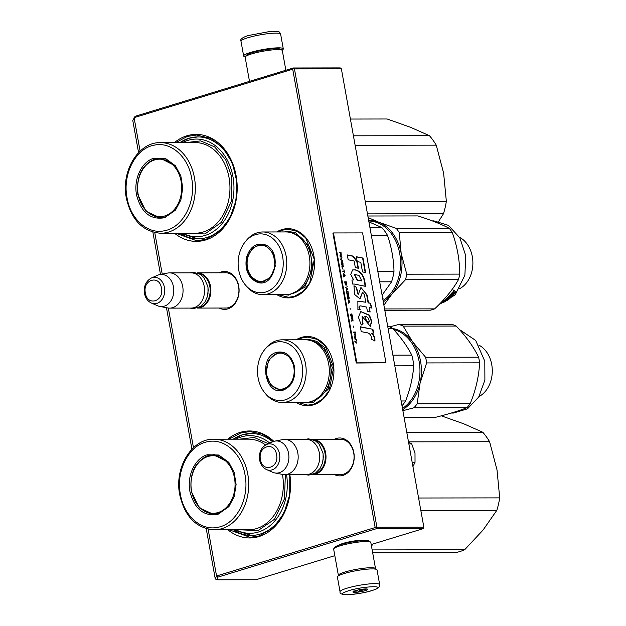 <?xml version="1.0" encoding="UTF-8"?>
<svg xmlns="http://www.w3.org/2000/svg" width="626" height="626" viewBox="0 0 626 626"><rect width="100%" height="100%" fill="white"/><g stroke="black" fill="none" stroke-linecap="round" stroke-linejoin="round"><path stroke-width="0.94" d="M296.121 339.801A34.61 26.511 89.9 0 1 301.356 337.414A34.61 26.511 89.9 0 1 333.235 363.229A34.61 26.511 89.9 0 1 313.485 404.819A34.61 26.511 89.9 0 1 296.223 402.471M276.715 231.956A34.61 26.511 89.9 0 1 281.958 229.578A34.61 26.511 89.9 0 1 313.829 255.392A34.61 26.511 89.9 0 1 294.079 296.974A34.61 26.511 89.9 0 1 276.817 294.635M219.202 272.803A18.952 14.523 89.9 0 1 221.26 271.958A18.952 14.523 89.9 0 1 238.717 286.098A18.952 14.523 89.9 0 1 227.903 308.868A18.952 14.523 89.9 0 1 219.256 308.047M174.38 142.618A53.492 40.972 89.9 0 1 186.861 135.811A53.492 40.972 89.9 0 1 236.119 175.703A53.492 40.972 89.9 0 1 205.602 239.977A53.492 40.972 89.9 0 1 174.529 233.24M334.315 439.319A18.952 14.523 89.9 0 1 336.373 438.474A18.952 14.523 89.9 0 1 353.831 452.606A18.952 14.523 89.9 0 1 343.017 475.384A18.952 14.523 89.9 0 1 334.37 474.555M227.739 439.186A53.492 40.972 89.9 0 1 240.22 432.378A53.492 40.972 89.9 0 1 273.836 441.361M289.861 474.625A53.492 40.972 89.9 0 1 258.961 536.545A53.492 40.972 89.9 0 1 227.887 529.799M140.107 151.116L134.089 117.672L292.71 69.212L375.177 527.538L216.557 575.998L208.129 529.189M193.465 447.676L168.339 308.055M162.236 274.118L154.771 232.622M224.108 272.795A17.692 13.553 89.9 0 1 225.36 272.717A17.692 13.553 89.9 0 1 238.85 288.375A17.692 13.553 89.9 0 1 228.49 307.648A17.692 13.553 89.9 0 1 225.415 308.109A17.692 13.553 89.9 0 1 224.163 308.039M180.03 233.232A50.972 39.047 89.9 0 0 197.933 238.866A50.972 39.047 89.9 0 0 206.776 237.52A50.972 39.047 -90.1 0 0 236.636 182.01A50.972 39.047 -90.1 0 0 197.769 136.914A50.972 39.047 -90.1 0 0 188.919 138.26A50.972 39.047 89.9 0 0 179.889 142.611M339.222 439.311A17.692 13.553 89.9 0 1 340.474 439.233A17.692 13.553 89.9 0 1 353.972 454.883A17.692 13.553 89.9 0 1 343.604 474.156A17.692 13.553 89.9 0 1 340.536 474.625A17.692 13.553 89.9 0 1 339.284 474.547M233.396 529.792A50.972 39.047 89.9 0 0 251.292 535.426A50.972 39.047 89.9 0 0 260.142 534.088A50.972 39.047 -90.1 0 0 289.517 474.625M272.584 441.823A50.972 39.047 -90.1 0 0 251.128 433.482A50.972 39.047 -90.1 0 0 242.278 434.827A50.972 39.047 89.9 0 0 233.248 439.178M375.177 527.538L376.156 528.008L376.922 527.248L294.455 68.923L293.297 67.984L135.067 116.326L132.79 120.528L138.565 152.619M376.156 528.008L376.203 528.759L217.973 577.109L216.557 575.998L215.258 578.854L206.236 528.704M191.924 449.186L166.469 307.718M160.491 274.454L152.877 232.136M292.71 69.212L293.469 68.453M215.258 578.854L216.752 579.793L256.057 579.731L334.832 555.661M217.973 577.109L216.752 579.793M338.963 545.152A13.389 1.948 -10.2 0 1 343.189 543.36A13.389 1.948 -10.2 0 1 364.457 540.567M376.203 528.759L423.129 528.688L371.195 544.55M423.129 528.688L423.841 527.17L376.922 527.248M294.455 68.923L341.373 68.844L423.841 527.17M341.373 68.844L340.215 67.905L293.297 67.984M278.202 231.956L282.436 230.149L288.343 229.257L297.624 231.471L305.699 237.857L314.283 259.352L309.729 282.842L303 291.473L294.361 296.403L288.453 297.295L278.304 294.627M297.608 339.793L301.842 337.993L307.749 337.101L317.03 339.315L325.105 345.701L333.689 367.196L329.135 390.679L322.406 399.31L313.759 404.247L307.859 405.139L297.71 402.471M175.703 142.618L187.377 136.421L196.548 135.028L210.978 138.471L223.521 148.393L232.543 163.496L236.855 181.798L235.892 200.899L229.781 218.294L219.327 231.698L205.899 239.359L196.72 240.752L175.851 233.232M229.069 439.186L240.736 432.989L249.907 431.596L262.31 434.115L273.523 441.463M289.775 474.625L289.728 494.697L283.954 513.289L273.28 527.726L259.258 535.926L250.079 537.319L229.21 529.799M226.612 272.795L197.37 272.842A17.622 13.498 -90.1 0 1 210.539 286.442A17.622 13.498 89.9 0 1 197.425 308.078A17.622 13.498 89.9 0 1 197.151 308.078M198.763 273.492A17.113 13.115 -90.1 0 1 209.835 286.559A17.113 13.115 89.9 0 1 198.818 307.429M169.536 272.881L191.055 272.85A17.622 13.498 -90.1 0 1 204.225 286.458A17.622 13.498 89.9 0 1 191.118 308.094L169.599 308.125A17.622 13.498 89.9 0 1 167.619 307.937L159.7 306.419A16.073 12.317 89.9 0 1 157.572 305.754L151.375 303.047A13.201 10.11 -90.1 0 0 161.398 300.292A13.201 10.11 -90.1 0 0 164.435 287.522A13.201 10.11 -90.1 0 0 151.335 278.022L157.517 275.291A16.073 12.317 -90.1 0 1 159.653 274.618L167.565 273.077A17.622 13.498 -90.1 0 1 169.536 272.881A17.622 13.498 -90.1 0 1 182.706 286.489A17.622 13.498 89.9 0 1 169.599 308.125M159.653 274.618A16.073 12.317 -90.1 0 1 173.465 286.857A16.073 12.317 89.9 0 1 159.7 306.419M341.726 439.303L312.484 439.35A17.622 13.498 -90.1 0 1 325.653 452.958A17.622 13.498 89.9 0 1 312.538 474.594A17.622 13.498 89.9 0 1 312.264 474.586M313.876 440A17.113 13.115 -90.1 0 1 324.957 453.075A17.113 13.115 89.9 0 1 313.931 473.937M284.658 439.397L306.177 439.358A17.622 13.498 -90.1 0 1 319.346 452.966A17.622 13.498 89.9 0 1 306.231 474.602L284.713 474.633A17.622 13.498 89.9 0 1 282.733 474.453L274.814 472.935A16.073 12.317 89.9 0 1 272.686 472.27L266.496 469.555A13.201 10.11 -90.1 0 0 276.52 466.808A13.201 10.11 -90.1 0 0 279.548 454.03A13.201 10.11 -90.1 0 0 266.449 444.538L272.639 441.8A16.073 12.317 -90.1 0 1 274.767 441.134L282.678 439.593A17.622 13.498 -90.1 0 1 284.658 439.397A17.622 13.498 -90.1 0 1 297.82 453.005A17.622 13.498 89.9 0 1 284.713 474.633M274.767 441.134A16.073 12.317 -90.1 0 1 288.578 453.365A16.073 12.317 89.9 0 1 274.814 472.935M412.174 462.301L415.03 462.301L414.999 453.099L411.72 443.904L408.535 442.081M408.864 443.904L411.72 443.904M412.941 466.597L415.03 462.301M285.855 70.253L282.31 50.549A18.882 2.747 169.8 0 0 282.036 50.19L280.597 49.211A17.622 2.567 169.8 0 0 269.337 49.188A17.622 2.567 169.8 0 0 252.184 52.686A17.622 2.567 169.8 0 0 246.292 55.385L245.282 56.802A18.882 2.747 169.8 0 0 245.149 57.24L249.492 81.364M251.597 53.914A18.882 2.747 169.8 0 0 245.282 56.802A20.134 2.934 169.8 0 1 243.647 55.988A20.134 2.934 169.8 0 1 254.25 51.41A20.134 2.934 169.8 0 1 275.15 47.959A20.134 2.934 -10.2 0 1 283.281 48.859A20.134 2.934 -10.2 0 1 282.044 50.197A18.882 2.747 169.8 0 0 269.978 50.166A18.882 2.747 169.8 0 0 251.597 53.914M338.643 575.724A18.882 2.747 -10.2 0 1 338.376 575.372L333.658 549.143A18.882 2.747 -10.2 0 1 333.791 548.705L334.8 547.288A17.622 2.567 -10.2 0 1 340.693 544.597A17.622 2.567 -10.2 0 1 357.845 541.091A17.622 2.567 -10.2 0 1 369.105 541.114L370.545 542.093A18.882 2.747 -10.2 0 1 370.819 542.46L375.537 568.682A18.882 2.747 -10.2 0 1 375.412 569.112M333.791 548.705A18.882 2.747 -10.2 0 1 340.106 545.817A18.882 2.747 -10.2 0 1 358.487 542.069A18.882 2.747 -10.2 0 1 370.545 542.093M338.376 575.372A18.882 2.747 -10.2 0 1 344.824 572.047A18.882 2.747 -10.2 0 1 364.481 568.15A18.882 2.747 -10.2 0 1 375.537 568.682M337.398 577.062A20.134 2.934 -10.2 0 1 341.24 574.543A20.134 2.934 169.8 0 1 363.15 569.605A20.134 2.934 169.8 0 1 377.04 569.926L379.685 584.637A20.134 2.934 -10.2 0 0 365.795 584.316A20.134 2.934 -10.2 0 0 343.885 589.246A20.134 2.934 -10.2 0 0 340.051 591.766L337.398 577.062M374.293 589.739C361.906 594.723 332.21 596.672 346.327 591.57C358.706 586.585 388.402 584.637 374.293 589.739M354.316 591.046A7.551 1.103 -10.2 0 1 362 589.269A7.551 1.103 -10.2 0 1 367.634 589.168A7.551 1.103 -10.2 0 1 366.304 590.263A7.551 1.103 -10.2 0 1 357.571 592.173A7.551 1.103 -10.2 0 1 352.931 591.813A7.551 1.103 -10.2 0 1 354.316 591.046M366.194 588.933A6.542 0.955 169.8 0 1 366.093 588.988L366.022 589.997L364.246 589.692A6.542 0.955 -10.2 0 1 360.999 590.482L359.473 591.586L357.892 590.975A6.542 0.955 -10.2 0 1 355.036 591.163L353.706 591.961L353.776 590.952M366.022 589.997L365.834 588.933M364.246 589.692L364.121 589.019M360.999 590.482L360.819 589.449M357.892 590.975L357.728 590.06M359.473 591.586L359.144 589.755M353.424 135.811L429.436 135.685L410.664 127.352L387.134 118.987L350.411 119.05M365.232 201.447L446.346 201.314L443.623 173.175L436.244 145.154L355.13 145.287M429.436 135.685A69.22 53.03 89.9 0 1 436.244 145.154M446.346 201.314A69.22 53.03 89.9 0 1 443.474 213.74L438.701 221.338M367.47 213.865L443.474 213.74M161.14 158.151A29.829 22.849 -90.1 0 0 157.024 158.902A29.829 22.849 -90.1 0 0 156.297 159.145M164.693 217.707C150.537 220.172 141.155 212.574 136.554 194.913C133.377 179.114 141.734 161.516 153.988 158.198L165.428 158.456L175.413 165.757L180.828 175.851L182.745 187.917L180.867 199.984L175.483 210.101L164.693 217.707M175.726 209.788L165.374 216.995L160.201 217.778L145.975 211.33L137.908 194.749C136.053 176.704 141.726 164.755 154.927 158.91L160.099 158.128L175.663 166.07M182.526 142.603A48.836 37.411 89.9 0 1 232.974 176.767A48.836 37.411 -90.1 0 1 220.962 224.93A48.836 37.411 -90.1 0 1 182.675 233.224M186.165 233.216L204.905 233.952L221.416 222.363L231.268 201.556L231.847 177.111L225.65 159.693L214.655 146.907L200.672 140.881L186.016 142.603M127.055 197.816C122.273 174.325 135.662 148.284 154.145 145.185C170.718 141.257 188.16 156.586 191.626 178.089C196.407 201.58 183.019 227.621 164.536 230.72C147.963 234.648 130.521 219.319 127.055 197.816M156.39 216.768A29.829 22.849 -90.1 0 0 161.234 217.746M144.45 167.103A28.773 22.043 -90.1 0 1 154.622 159.935A28.773 22.043 89.9 0 1 181.125 181.391A28.773 22.043 89.9 0 1 164.708 215.97A28.773 22.043 -90.1 0 1 144.52 208.849A28.773 22.043 -90.1 0 1 144.45 167.103C147.509 163.316 151.202 160.733 155.53 159.364L161.234 158.495A29.453 22.559 89.9 0 1 166.446 159.286M197.996 238.866L180.116 233.224M179.967 142.611L188.997 138.26L197.832 136.914M372.157 549.91L464.641 549.761A69.22 53.03 89.9 0 1 459.852 551.537A69.22 53.03 89.9 0 1 454.961 552.719L372.689 552.852M406.79 432.378L482.795 432.253L463.936 423.88L441.322 415.828M418.598 498.006L499.704 497.881L497.005 469.852L489.602 441.721L408.488 441.854M464.641 549.761L483.108 529.987L496.841 510.307A69.22 53.03 89.9 0 0 499.704 497.881M371.492 546.193L372.861 544.041M482.795 432.253A69.22 53.03 89.9 0 1 489.602 441.721M420.828 510.425L496.841 510.307M214.499 454.719A29.829 22.849 -90.1 0 0 210.391 455.47A29.829 22.849 -90.1 0 0 209.655 455.712M218.051 514.267C203.896 516.732 194.514 509.141 189.913 491.48C186.744 475.674 195.093 458.075 207.347 454.766L218.787 455.016L228.772 462.317L234.187 472.419L236.104 484.477L234.226 496.551L228.842 506.661L218.051 514.267M229.085 506.356L218.732 513.563L213.56 514.345L199.342 507.897L191.266 491.316C189.412 473.272 195.085 461.323 208.286 455.47L213.458 454.687L229.022 462.637M235.892 439.17A48.836 37.411 89.9 0 1 269.751 443.075M236.033 529.792A48.836 37.411 -90.1 0 0 273.93 521.928A48.836 37.411 -90.1 0 0 286.551 474.633M268.319 443.709L254.211 437.472L239.382 439.162M239.523 529.784L258.084 530.574L274.501 519.267L284.462 498.828L285.37 474.633M180.413 494.383C175.632 470.885 189.029 444.851 207.503 441.753C224.077 437.824 241.519 453.146 244.985 474.657C249.766 498.147 236.378 524.189 217.895 527.288C201.322 531.208 183.88 515.887 180.413 494.383M209.749 513.336A29.829 22.849 -90.1 0 0 214.593 514.314M197.816 463.67A28.773 22.043 -90.1 0 1 207.981 456.495A28.773 22.043 89.9 0 1 234.484 477.959A28.773 22.043 89.9 0 1 218.067 512.538A28.773 22.043 -90.1 0 1 197.879 505.409A28.773 22.043 -90.1 0 1 197.816 463.67C200.876 459.875 204.569 457.293 208.896 455.924L214.593 455.063A29.453 22.559 89.9 0 1 219.812 455.853M251.355 535.426L233.475 529.792M233.326 439.178L242.364 434.827L251.19 433.482M256.386 281.872C248.006 277.365 244.696 269.313 246.456 257.709C249.907 246.769 256.073 242.458 264.962 244.766C283.562 250.862 274.462 290.261 256.386 281.872M256.824 281.387C248.663 276.997 245.439 269.157 247.153 257.857L252.364 248.17L260.964 244.445L265.174 245.251L273.202 253.209L275.307 266.073L270.463 277.6L261.026 282.201L256.824 281.387M368.753 220.986A42.161 32.302 89.9 0 1 377.595 222.793A42.161 32.302 89.9 0 1 400.437 259.32A42.161 32.302 89.9 0 1 383.081 300.629M262.826 294.658L285.965 294.619A31.339 24.007 -90.1 0 0 309.667 267.85A31.339 24.007 -90.1 0 0 292.843 233.279A31.339 24.007 89.9 0 0 285.863 231.941L262.724 231.98A31.339 24.007 89.9 0 1 269.712 233.318A31.339 24.007 -90.1 0 1 286.528 267.881A31.339 24.007 -90.1 0 1 262.826 294.658A31.339 24.007 -90.1 0 1 255.846 293.312A31.339 24.007 89.9 0 1 246.3 286.082L245.189 284.713A29.453 22.559 89.9 0 1 245.118 241.972A29.453 22.559 89.9 0 1 267.185 235.133A29.453 22.559 -90.1 0 1 282.271 271.848A29.453 22.559 -90.1 0 1 254.164 291.505A29.453 22.559 89.9 0 1 245.189 284.713M261.934 244.484L258.64 245.29M258.687 281.356L262.004 282.154M245.118 241.972L246.221 240.603A31.339 24.007 89.9 0 1 262.724 231.98M377.807 271.324L393.997 271.293C393.707 259.367 391.563 247.45 387.564 235.525A46.567 35.674 -90.1 0 0 381.805 227.52L369.935 227.543M371.375 235.556L387.564 235.525M379.7 281.825L391.571 281.802A46.567 35.674 -90.1 0 0 393.997 271.293M391.571 281.802L382.095 295.128M368.91 221.878L381.805 227.52M382.776 298.907L383.292 298.907L382.893 299.58M284.259 231.941L288.625 231.424L295.722 232.786L309.267 246.206L312.82 267.92L304.651 287.373L288.727 295.128L284.36 294.619M383.3 301.818A42.795 32.779 -90.1 0 0 391.688 294.353L405.484 279.736A47.826 36.637 -90.1 0 0 406.188 276.989A47.826 36.637 -90.1 0 0 406.767 274.188L459.75 274.102A47.826 36.637 89.9 0 1 459.171 276.903A47.826 36.637 -90.1 0 1 458.467 279.65C452.981 289.392 445.031 299.134 434.616 308.876A47.826 36.637 -90.1 0 1 430.297 310.199L384.818 310.269M445.313 300.394A42.161 32.302 -90.1 0 1 444.468 300.957L443.975 300.887L445.164 300.026M459.523 237.293A27.693 21.214 89.9 0 1 471.988 271.027A27.693 21.214 -90.1 0 1 459.609 288.703M432.276 220.884L433.896 220.876L448.427 225.36L459.867 237.888L465.775 255.791L464.883 275.244L455.157 294.877L438.904 304.713M368.636 220.36A42.795 32.779 89.9 0 1 378.707 222.183L396.242 228.365A47.826 36.637 89.9 0 1 399.278 232.598L452.262 232.512C457.223 246.37 459.719 260.236 459.75 274.102M368.143 217.598L378.707 222.183A42.795 32.779 89.9 0 1 401.156 253.397L399.278 232.598M367.853 215.993L417.894 215.915C430.805 220.031 441.244 224.155 449.225 228.279A47.826 36.637 89.9 0 1 452.262 232.512M396.242 228.365L449.225 228.279M383.902 305.183L391.688 294.353A42.795 32.779 -90.1 0 0 401.156 253.397L406.767 274.188M384.583 308.962L434.616 308.876M405.484 279.736L458.467 279.65M441.659 302.397L440.743 303.712L441.784 302.874L440.712 302.874M439.976 303.633A42.161 32.302 -90.1 0 0 440.422 303.461L440.368 303.227M450.884 295.566L452.003 295.855A42.161 32.302 -90.1 0 0 453.56 294.103L451.056 294.001A42.161 32.302 -90.1 0 0 452.543 292.084L455.947 291.779A42.161 32.302 -90.1 0 1 455.431 292.491L453.545 292.428L453.294 293.461L453.819 292.78M451.338 295.065A41.66 31.91 -90.1 0 0 451.557 294.83A42.161 32.302 -90.1 0 1 450.524 295.949L449.828 295.558M451.119 295.949A42.161 32.302 -90.1 0 0 452.144 294.83L451.549 294.83M450.133 295.081A41.66 31.91 -90.1 0 0 450.634 294.525M450.016 295.855A42.161 32.302 -90.1 0 0 451.213 294.525L450.618 294.525A42.161 32.302 -90.1 0 1 445.352 299.51L446.635 299.705L446.995 299.165A42.161 32.302 -90.1 0 0 448.13 298.226L450.008 298.007M446.964 299.611L447.144 299.51A42.161 32.302 -90.1 0 0 448.271 298.618L448.091 298.258M448.427 298.539A41.66 31.91 -90.1 0 0 448.85 298.195L448.302 298.109M449.671 298.007A41.66 31.91 -90.1 0 1 449.03 298.532L448.85 298.195M441.612 301.935A42.161 32.302 -90.1 0 0 444.382 300.214L447.332 299.956A42.161 32.302 -90.1 0 0 449.061 298.618L448.271 298.618M440.9 302.679L443.255 302.35M443.341 302.679L444.014 302.342L442.543 302.076M444.108 301.349L443.404 301.051A41.66 31.91 -90.1 0 1 443.169 301.184M443.404 301.051L443.505 301.356A41.66 31.91 -90.1 0 0 444.006 301.051M442.621 302.35A42.161 32.302 -90.1 0 0 444.163 301.505L443.56 301.513A42.161 32.302 -90.1 0 1 442.026 302.35L441.471 302.084M441.533 302.295A42.161 32.302 -90.1 0 0 443.224 301.356L443.122 301.051M444.953 300.644L445.673 300.95M445.07 300.95A42.161 32.302 -90.1 0 0 445.915 300.394L445.767 300.026M450.117 298.226A42.161 32.302 -90.1 0 1 447.567 300.214L447.433 299.885M446.26 298.798L446.424 299.142A42.161 32.302 -90.1 0 0 448.161 297.671L447.958 297.303M448.161 297.671L450.743 297.671L448.005 297.264M450.524 297.256L451.103 296.716M450.743 297.671L451.33 297.123L448.537 296.755M449.163 296.724L448.568 296.724M451.424 296.161L449.116 296.168L451.659 296.567L451.909 295.926A41.66 31.91 -90.1 0 0 451.917 295.918M453.294 293.461L454.46 293.743A42.161 32.302 -90.1 0 1 452.152 296.325L451.659 296.567M452.723 295.073A41.66 31.91 -90.1 0 0 454.124 293.461M453.427 290.996L454.288 290.558L453.365 290.933M453.897 289.955L453.224 290.957L453.897 289.955M453.326 291.074L454.186 290.284L453.365 291.239M448.74 297.131L449.319 296.567M447.019 299.142L446.416 299.22M447.567 300.214L445.915 300.394M445.814 301.349L443.224 301.356M454.288 292.491L453.545 292.428M455.431 292.491L454.03 292.139M455.157 292.139L455.665 291.434M453.553 294.001L451.362 293.633M452.097 293.469L451.823 293.101A41.66 31.91 -90.1 0 0 452.481 292.256L452.755 292.608A42.161 32.302 -90.1 0 1 452.097 293.469L452.692 293.461A42.161 32.302 -90.1 0 0 453.443 292.491L452.755 292.608M453.443 292.491L452.481 292.256M444.358 300.644L444.303 300.503A41.66 31.91 -90.1 0 0 445.023 300.034M446.948 299.071L445.665 299.267M446.948 299.588L445.266 299.588M445.047 300.895L444.562 300.895M443.967 300.895L443.365 300.895M252.888 248.616A18.06 13.835 89.9 0 0 252.935 278.046A18.06 13.835 89.9 0 0 256.934 280.605A18.06 13.835 -90.1 0 0 274.172 268.546A18.06 13.835 -90.1 0 0 264.923 246.034A18.06 13.835 89.9 0 0 252.888 248.616C255.604 246.104 258.749 244.821 262.317 244.75A18.561 14.218 89.9 0 1 264.203 244.915M252.935 278.046L257.505 280.949L262.372 281.88A18.561 14.218 -90.1 0 0 264.258 281.716M276.684 352.289C285.659 350.724 291.614 355.545 294.533 366.742C295.738 378.472 292.052 386.234 283.476 390.037C265.041 396.9 257.826 356.82 276.684 352.289M277.091 352.782L280.37 352.281L289.368 356.366L294.478 366.859C295.652 378.276 292.06 385.843 283.711 389.544L280.432 390.037L270.8 385.264L266.042 373.339L268.562 360.302L277.091 352.782M393.644 329.558A42.161 32.302 89.9 0 1 419.115 361.382A42.161 32.302 89.9 0 1 402.487 408.473M282.232 402.495L305.371 402.463A31.339 24.007 -90.1 0 0 310.809 401.634A31.339 24.007 89.9 0 0 329.166 367.509A31.339 24.007 89.9 0 0 305.269 339.785L282.13 339.816A31.339 24.007 89.9 0 1 306.028 367.548A31.339 24.007 89.9 0 1 287.67 401.673A31.339 24.007 -90.1 0 1 282.232 402.495A31.339 24.007 -90.1 0 1 265.698 393.926L264.587 392.557A29.453 22.559 -90.1 0 0 285.237 399.834A29.453 22.559 89.9 0 0 302.037 364.449A29.453 22.559 89.9 0 0 274.916 342.485A29.453 22.559 -90.1 0 0 264.524 349.817A29.453 22.559 -90.1 0 0 264.587 392.557M282.13 339.816A31.339 24.007 89.9 0 0 276.692 340.646A31.339 24.007 -90.1 0 0 265.627 348.447L264.524 349.817M281.34 352.328L278.038 353.134M278.1 389.2L281.403 389.998M394.818 365.842L413.723 365.811C412.87 377.533 410.155 389.247 405.593 400.976A46.567 35.674 89.9 0 1 402.002 405.797M392.893 355.153L411.798 355.122A46.567 35.674 89.9 0 1 413.723 365.811M401.141 400.984L405.593 400.976M388.065 328.337L392.525 328.329C400.804 337.257 407.229 346.186 411.798 355.122M387.666 326.091A46.567 35.674 89.9 0 1 392.525 328.329M303.657 339.785L308.023 339.269L316.717 341.342L324.276 347.32L332.312 367.446L328.055 389.435L313.657 402.135L308.133 402.972L303.759 402.463M402.886 410.687L413.942 407.784A47.826 36.637 89.9 0 0 417.174 403.817L420.03 383.378A42.795 32.779 -90.1 0 0 420.555 361.233A42.795 32.779 -90.1 0 0 412.534 341.71L425.61 357.282L478.593 357.196C473.585 346.812 466.12 336.428 456.182 326.044A47.826 36.637 -90.1 0 0 451.933 324.362L398.942 324.448A47.826 36.637 -90.1 0 1 403.199 326.13L456.182 326.044M402.698 409.662A42.795 32.779 89.9 0 0 420.03 383.378L426.619 362.931A47.826 36.637 -90.1 0 0 426.181 360.083A47.826 36.637 -90.1 0 0 425.61 357.282M478.929 345.137A27.693 21.214 -90.1 0 1 491.731 364.543A27.693 21.214 89.9 0 1 479.007 396.548M459.335 329.456L475.69 340.434L484.806 361.272L484.892 380.084L478.702 397.056L467.473 408.825L453.435 413.043L451.244 413.05M417.174 403.817L470.157 403.731A47.826 36.637 89.9 0 1 466.926 407.698C458.772 410.938 448.153 414.185 435.07 417.432L404.106 417.479M426.619 362.931L479.61 362.845C478.921 376.469 475.776 390.1 470.157 403.731M413.942 407.784L466.926 407.698M389.638 326.874L398.942 324.448M403.199 326.13L412.534 341.71A42.795 32.779 -90.1 0 0 392.705 328.533M478.593 357.196A47.826 36.637 -90.1 0 1 479.164 360.005A47.826 36.637 89.9 0 1 479.61 362.845M277.169 353.58A18.06 13.835 -90.1 0 0 272.294 356.46A18.06 13.835 -90.1 0 0 272.341 385.89A18.06 13.835 -90.1 0 0 283.5 388.746A18.06 13.835 89.9 0 0 293.797 367.047A18.06 13.835 89.9 0 0 277.169 353.58M272.294 356.46L277.905 353.174L281.716 352.594A18.561 14.218 89.9 0 1 283.609 352.759M272.341 385.89C275.064 388.394 278.21 389.669 281.778 389.724A18.561 14.218 -90.1 0 0 283.672 389.552M356.601 343.032L355.693 342.007L356.194 340.74M355.599 341.694L354.785 341.014L354.879 341.522L356.836 343.236L355.881 341.952L356.343 340.497L355.599 341.694L354.832 341.264M339.417 252.552L340.231 253.068L340.497 254.524L340.004 255.807L340.661 255.032L341.225 255.721L341.037 252.552L339.417 252.552M341.749 256.488L340.129 256.488L340.223 257.004L341.835 257.004L341.749 256.488L340.137 256.55M341.96 257.685L340.591 259.062L342.579 261.112L340.857 259.399L341.96 257.685M343.071 263.851L342.508 262.051L341.475 261.887L341.898 264.97L342.923 265.134L343.071 263.851L342.32 262.114L341.53 261.856M343.533 266.426L343.439 265.909L341.819 265.909L342.375 268.992L342.125 266.426L343.533 266.426M343.737 276.528L343.823 277.044L345.2 275.667L343.212 273.617L343.776 274.47L343.737 276.528M345.497 285.01L346.632 285.002L346.303 281.833L344.691 281.841L345.497 285.01M346.804 285.949L347.187 286.716L346.804 285.949M347.555 288.774L345.693 287.404L346.256 288.257L346.303 290.832L347.68 289.455L347.555 288.774L345.732 287.631M347.039 294.337L347.594 294.94L348.377 294.682L348.048 291.513L346.428 291.513L347.039 294.337M347.782 298.453L348.338 299.048L349.112 298.79L348.784 295.621L347.172 295.628L347.782 298.453M349.973 307.953L350.364 309.158L349.973 307.953M355.333 332.015L353.721 332.023L353.807 332.531L355.427 332.531L355.333 332.015L353.729 332.077M354.785 337.758L354.919 338.697L355.803 338.439L355.318 335.959L355.693 338.009L354.84 335.959L354.785 337.758M344.535 272.928L343.948 269.673L344.19 271.05L342.751 271.05L342.837 271.559L344.284 271.559L344.535 272.928M348.525 303.164L349.895 301.787L347.907 299.737L348.479 300.59L348.525 303.164M354.332 333.901L354.269 335.106L354.386 334.417L355.099 334.331L355.404 335.27L355.036 333.22L355.02 333.901L354.332 333.901M351.296 317.202L351.108 314.463L352.031 314.98L352.274 317.288L352.508 316.513L351.89 314.205L351.014 313.947L350.67 314.894L351.296 317.202M351.28 318.493L352.008 318.485L351.773 321.232L352.43 320.457L353.001 321.146L352.806 317.977L351.194 317.977L351.28 318.493M353.22 326.021L353.612 327.226L353.22 326.021M355.044 339.386L356.734 339.808L356.663 339.378L355.044 339.386M366.93 332.719C369.896 333.267 371.484 335.528 371.711 339.503L374.951 340.802C375.052 337.711 374.027 335.176 371.899 333.212L373.722 333.048L372.908 329.299L360.357 326.788L361.225 331.639L366.93 332.719M361.265 325.035L363.025 323.697L362.086 316.208L370.326 326.428L371.781 321.428L369.489 315.168L360.779 311.568L358.416 317.21L361.265 325.035M364.434 294.924L365.748 302.233L357.869 301.083L357.908 309.58L360.153 309.58C358.964 307.28 359.136 306.044 360.662 305.887L366.633 307.092L367.392 311.333L370.138 312.014L369.348 307.601L371.985 308.125L370.31 303.18L368.487 302.82L367.063 294.916L361.014 287.577L358.275 294.345L356.444 287.24L353.956 285.761L354.59 294.463L360.044 298.946L362.65 292.131L364.434 294.924M359.77 305.989L360.662 305.887M354.371 284.063L365.365 286.332C364.974 277.185 361.726 271.7 355.623 269.861L352.594 269.931L350.748 274.407L353.62 279.9L351.929 280.049L352.649 284.063L354.371 284.063M358.432 268.311L357.219 261.582L353.267 256.12L347.305 254.946L348.173 259.79L354.136 260.987L355.318 267.545L358.432 268.311M362.994 258.053L356.374 256.738L357.25 261.59L360.787 262.317L362.509 271.872L365.615 272.639L362.994 258.053L356.413 256.934M356.836 362.845L385.96 362.798L362.587 232.903L333.462 232.95L356.836 362.845L356.272 363.017L385.96 362.798M341.037 252.552L339.433 252.607M340.935 253.06L340.849 252.607M340.661 255.032L339.981 255.674M341.639 257.004L341.561 256.543M340.857 259.399L341.866 258.256M342.485 260.596L340.669 259.461M343.439 265.909L341.835 265.964M343.338 266.426L343.251 265.964M342.125 266.426L342.383 268.992M345.075 274.986L343.251 273.844M343.807 276.935L345.012 275.73M346.303 281.833L344.699 281.896M346.679 283.891L346.115 281.896M346.288 290.722L347.493 289.517M348.048 291.513L346.436 291.575M348.416 293.571L347.86 291.567M348.784 295.621L347.18 295.683M349.159 297.679L348.596 295.683M355.232 332.531L355.145 332.077M354.965 336.475L355.396 338.095L354.958 337.758L354.919 336.358M344.261 271.559L344.167 271.05L342.758 271.105M348.502 303.054L349.707 301.849M349.77 301.106L347.946 299.964M355.02 333.901L354.293 333.963M355.435 333.901L354.973 333.955M351.53 313.947L350.912 314.009M352.469 316.091L352.141 315.379M351.061 316.091L350.732 315.379M352.806 317.977L351.202 318.031M352.728 318.485L353.033 320.371L352.508 320.113L352.618 318.031M352.43 320.457L351.749 321.091M356.663 339.378L355.052 339.441M372.908 329.299L360.388 326.983M373.323 333.087L372.533 329.409M371.899 333.212L371.523 333.322C373.683 335.309 374.7 337.844 374.575 340.92M361.179 324.933L362.65 323.806L362.086 316.208M370.123 326.475L371.421 321.592L369.144 315.332L360.686 311.607M365.748 302.233L357.696 301.145M359.848 298.993L362.47 292.217M356.444 287.24L353.862 286.043M358.08 294.376L356.069 287.35M367.063 294.916L360.842 287.639M368.487 302.82L368.111 302.937L366.687 295.034M370.31 303.18L368.111 302.937M371.547 308.039L369.935 303.297M369.348 307.601L369.723 311.912M359.778 309.69C358.557 307.288 358.729 306.059 360.286 305.997M353.62 279.9L351.937 280.127M355.623 269.861L352.415 269.994M364.989 286.45C364.614 277.31 361.366 271.817 355.247 269.978M358.017 268.21L356.843 261.699L352.892 256.237L347.336 255.142M365.201 272.537L362.618 258.162M356.272 363.017L332.899 233.122L333.462 232.95M341.139 255.205L340.442 253.06L340.959 253.06L341.264 254.946L340.685 255.103M340.646 255.04L340.442 253.06M342.485 264.767L341.569 264.258L341.538 262.372L342.641 262.826L342.485 264.767M346.092 284.807L345.286 284.548L344.801 282.412L346.194 282.349L346.092 284.807M347.829 294.486L347.031 294.228L346.538 292.084L347.931 292.029L347.829 294.486M348.572 298.594L347.766 298.336L347.281 296.2L348.674 296.137L348.572 298.594M355.396 338.095L354.965 338.118M352.907 320.629L352.454 320.528M352.415 320.465L352.211 318.485M368.597 322.265L369.183 321.874C367.172 322.061 365.85 320.238 365.208 316.396L364.848 316.506C365.49 320.379 366.813 322.202 368.808 321.983M361.812 280.957L357.462 280.088L354.535 274.391L359.05 275.487L361.812 280.957L357.086 280.198L354.355 274.462M342.672 264.712L341.968 264.767M341.663 263.859L341.35 263.225M343.932 274.556L344.996 275.33L344.206 276.097L343.799 274.595M346.28 284.752L345.575 284.807M345.262 283.891L344.989 282.349M346.413 288.343L347.477 289.118L346.687 289.885L346.28 288.383M348.017 294.423L347.313 294.486M347.007 293.571L346.726 292.029M348.76 298.532L348.056 298.594M347.743 297.679L347.469 296.137M348.627 300.676L349.699 301.442L348.909 302.217L348.502 300.715M364.833 316.513L365.208 316.396C367.759 316.74 369.09 318.564 369.183 321.874M207.988 287.279L207.996 293.602M145.357 292.984C147.29 306.67 164.356 301.45 161.422 288.077C159.489 274.399 142.415 279.611 145.357 292.984M323.102 453.795L323.11 460.118M260.471 459.5C262.404 473.178 279.47 467.966 276.535 454.586C274.603 440.907 257.536 446.127 260.471 459.5M241.002 41.285C239.774 39.54 242.051 37.654 247.818 35.627L270.878 31.3C281.348 31.183 278.993 31.973 280.636 34.148A20.134 2.934 169.8 0 0 272.506 33.256A20.134 2.934 169.8 0 0 251.605 36.699A20.134 2.934 169.8 0 0 241.002 41.285L243.647 55.988M229.046 177.573A45.307 34.712 -90.1 0 0 195.187 142.587L160.561 142.642A45.307 34.712 89.9 0 1 194.42 177.627A45.307 34.712 89.9 0 1 160.71 233.255L195.335 233.201A45.307 34.712 -90.1 0 0 229.046 177.573M166.555 216.588A29.453 22.559 89.9 0 1 166.446 216.627A29.453 22.559 -90.1 0 1 161.328 217.402L163.816 217.394M265.604 444.961A45.307 34.712 -90.1 0 0 248.545 439.155L213.92 439.209A45.307 34.712 89.9 0 1 247.786 474.195A45.307 34.712 89.9 0 1 214.069 529.823L248.694 529.768A45.307 34.712 -90.1 0 0 282.459 474.398M219.914 513.156A29.453 22.559 89.9 0 1 219.804 513.187A29.453 22.559 -90.1 0 1 214.687 513.962L217.175 513.962M291.669 232.856A30.799 23.592 89.9 0 1 294.807 233.795A30.799 23.592 -90.1 0 1 311.537 265.338A30.799 23.592 -90.1 0 1 291.763 293.68M452.152 296.325L451.909 295.926M311.067 340.7A30.799 23.592 89.9 0 1 330.974 369.997A30.799 23.592 89.9 0 1 312.797 401.102A30.799 23.592 -90.1 0 1 311.169 401.524M226.667 308.031L197.425 308.078M151.335 278.022C145.889 281.113 143.604 286.254 144.496 293.43C145.404 298.039 147.697 301.247 151.375 303.047M341.78 474.547L312.538 474.594M266.449 444.538C261.003 447.629 258.726 452.762 259.61 459.938C260.518 464.547 262.818 467.755 266.496 469.555M305.097 474.602L308.767 475.142L315.543 473.037L320.003 468.538L322.437 463.263L323.329 457.097L322.977 453.028L319.002 444.077L315.434 440.86L308.641 438.818L305.042 439.366M189.983 308.094L193.637 308.626L200.422 306.529L204.882 302.037L207.316 296.755L208.215 290.276L207.863 286.52L203.896 277.576L200.336 274.36L193.544 272.302L189.921 272.85M280.636 34.148L283.281 48.859M379.685 584.637C380.115 586.648 378.464 588.315 374.747 589.637C366.664 592.376 357.845 594.066 348.291 594.7C342.289 594.802 339.542 593.824 340.051 591.766M160.71 233.255C142.83 231.706 131.382 220.008 126.366 198.168C120.763 171.242 138.456 141.812 160.561 142.642M161.234 158.495L163.722 158.495M161.328 217.402C154.692 217.238 149.082 214.389 144.52 208.849M214.069 529.823C196.188 528.274 184.74 516.575 179.725 494.736C174.122 467.81 191.814 438.372 213.92 439.209M214.593 455.063L217.089 455.063M214.687 513.962C208.051 513.805 202.448 510.957 197.879 505.409"/></g></svg>
